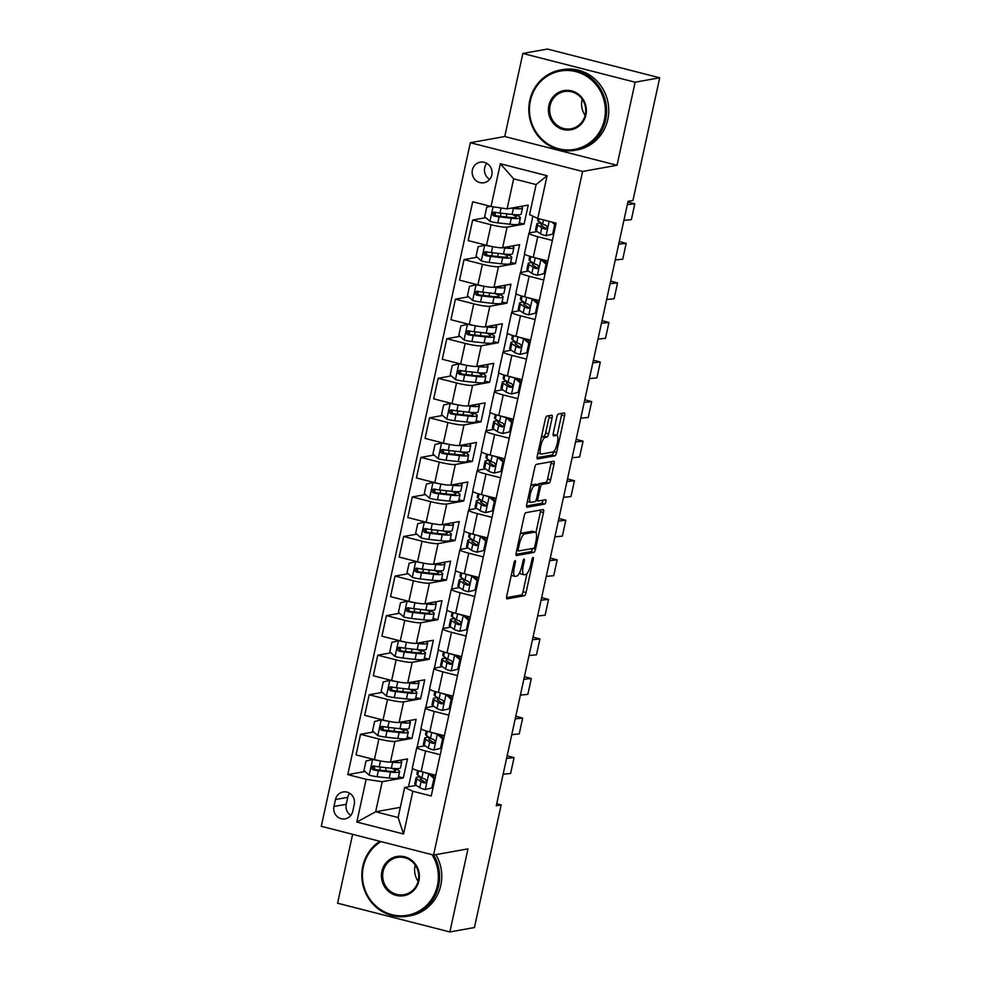 <?xml version="1.0" encoding="UTF-8"?>
<svg xmlns="http://www.w3.org/2000/svg" width="981" height="981" viewBox="0 0 981 981"><rect width="100%" height="100%" fill="white"/><g stroke="black" fill="none" stroke-linecap="round" stroke-linejoin="round"><path stroke-width="1.47" d="M515.111 560.642A2.244 0.625 104.4 0 0 513.958 562.935L506.76 595.945A3.201 0.895 104.4 0 0 506.932 598.876A3.201 0.895 104.4 0 0 507.054 598.876L524.418 595.761A3.201 0.895 104.4 0 0 526.061 592.487L533.259 559.477A2.244 0.625 104.4 0 0 533.137 557.429A2.244 0.625 104.4 0 0 533.051 557.429A2.244 0.625 104.4 0 0 531.91 559.722L530.979 563.989A10.251 2.882 104.4 0 1 525.718 574.486L524.271 574.743A10.251 2.882 104.4 0 1 523.903 574.731A10.251 2.882 104.4 0 1 523.351 565.363L524.283 561.083A2.244 0.625 104.4 0 0 524.161 559.035A2.244 0.625 104.4 0 0 524.087 559.035A2.244 0.625 104.4 0 0 522.934 561.328L522.002 565.596A10.251 2.882 104.4 0 1 516.742 576.092L515.295 576.362A10.251 2.882 104.4 0 1 514.927 576.35A10.251 2.882 104.4 0 1 514.375 566.969L515.307 562.702A2.244 0.625 104.4 0 0 515.197 560.642A2.244 0.625 104.4 0 0 515.111 560.642M472.401 169.971A10.448 9.945 -100.2 0 0 483.964 182.736A10.448 9.945 -100.2 0 0 491.824 174.937A10.448 9.945 -100.2 0 0 480.273 162.172A10.448 9.945 -100.2 0 0 472.401 169.971M486.821 163.349A10.448 9.945 -100.2 0 0 489.691 179.351M552.07 418.127A3.201 0.895 104.4 0 0 551.898 415.196A3.201 0.895 104.4 0 0 551.788 415.196L546.908 416.067A3.201 0.895 104.4 0 0 545.264 419.341L537.281 456.006A3.201 0.895 104.4 0 0 537.453 458.936A3.201 0.895 104.4 0 0 537.563 458.936L554.927 455.822A3.201 0.895 104.4 0 0 556.57 452.535L564.566 415.883A3.201 0.895 104.4 0 0 564.394 412.952A3.201 0.895 104.4 0 0 564.283 412.952L558.397 414.007A3.201 0.895 104.4 0 0 556.754 417.281L553.333 432.977A3.201 0.895 104.4 0 0 553.505 435.907A3.201 0.895 104.4 0 0 553.615 435.907L556.534 435.38A8.571 2.403 104.4 0 1 556.852 435.392A8.571 2.403 104.4 0 1 557.183 443.755A8.571 2.403 104.4 0 1 552.916 451.996L541.475 454.056A8.571 2.403 104.4 0 1 541.169 454.044A8.571 2.403 104.4 0 1 540.825 445.681A8.571 2.403 104.4 0 1 545.105 437.428L547.006 437.097A3.201 0.895 104.4 0 0 548.649 433.81L552.07 418.127L549.041 417.342A3.201 0.895 104.4 0 0 549.25 415.65M617.024 165.274L635.136 82.208L659.71 77.793L547.435 49.05L522.861 53.465L504.749 136.531L470.34 142.711L582.616 171.454L617.024 165.274L504.749 136.531M352.608 834.316L337.587 903.207L449.862 931.95L467.974 848.872L433.565 855.052L582.616 171.454M449.862 931.95L474.436 927.536L501.168 804.898L496.705 803.758M659.71 77.793L632.966 200.431L628.048 201.313L496.263 805.781L501.168 804.898M525.853 512.671A3.201 0.895 104.4 0 0 524.21 515.957L516.214 552.61A3.201 0.895 104.4 0 0 516.386 555.54A3.201 0.895 104.4 0 0 516.496 555.54L533.872 552.426A3.201 0.895 104.4 0 0 535.516 549.152L543.499 512.487A3.201 0.895 104.4 0 0 543.327 509.568A3.201 0.895 104.4 0 0 543.216 509.556L525.853 512.671M526.748 504.308L534.743 467.655A3.201 0.895 104.4 0 1 536.374 464.369L553.75 461.254A3.201 0.895 104.4 0 1 553.86 461.254A3.201 0.895 104.4 0 1 554.032 464.185L550.611 479.868A3.201 0.895 104.4 0 1 548.968 483.155L541.929 484.418A3.201 0.895 104.4 0 0 540.286 487.692L538.017 498.103A3.201 0.895 104.4 0 0 538.189 501.033A3.201 0.895 104.4 0 0 538.299 501.033L545.632 499.721A2.244 0.625 104.4 0 1 545.718 499.721A2.244 0.625 104.4 0 1 545.804 501.916A2.244 0.625 104.4 0 1 544.688 504.075L527.03 507.238A3.201 0.895 104.4 0 1 526.92 507.238A3.201 0.895 104.4 0 1 526.748 504.308M352.755 811.299L354.276 804.346A10.117 9.626 -100.2 0 0 343.08 791.974A10.117 9.626 -100.2 0 0 335.465 799.527L333.945 806.492A10.117 9.626 -100.2 0 0 345.14 818.853A10.117 9.626 -100.2 0 0 352.755 811.299M470.34 142.711L321.29 826.309L433.565 855.052M400.334 807.351L375.649 811.778L398.114 817.529L404.663 787.461L412.866 791.275L431.235 795.971L556.129 223.141L537.772 218.444L529.556 214.631L536.116 184.563L513.664 178.824L507.103 208.879L528.244 205.09L524.099 224.085L519.28 222.846M412.866 791.275L403.559 833.997L356.826 822.041L366.134 779.306L382.21 781.71L403.338 777.921L407.483 758.926L390.475 761.979A13.06 1.594 12.3 0 1 374.411 759.576L356.054 754.88L360.53 734.315L378.899 739.012A13.06 1.594 12.3 0 0 394.963 741.415L411.971 738.362L416.116 719.367L399.108 722.421A13.06 1.594 12.3 0 1 383.031 720.017L364.674 715.321L369.163 694.756L387.52 699.453A13.06 1.594 12.3 0 0 403.583 701.856L420.591 698.803L424.736 679.808L407.728 682.862A13.06 1.594 12.3 0 1 391.664 680.458L373.295 675.762L377.783 655.185L396.14 659.894A13.06 1.594 12.3 0 0 412.216 662.298L429.224 659.244L433.357 640.25L416.349 643.303A13.06 1.594 12.3 0 1 400.285 640.9L381.928 636.203L386.416 615.627L404.773 620.335A13.06 1.594 12.3 0 0 420.837 622.739L437.845 619.685L441.99 600.691L424.981 603.744A13.06 1.594 12.3 0 1 408.905 601.341L390.548 596.644L395.036 576.068L413.393 580.777A13.06 1.594 12.3 0 0 429.47 583.168L446.465 580.127L450.61 561.132L433.602 564.185A13.06 1.594 12.3 0 1 417.538 561.782L399.181 557.085L403.657 536.509L422.026 541.205A13.06 1.594 12.3 0 0 438.09 543.609L455.098 540.556L459.243 521.573L442.235 524.627A13.06 1.594 12.3 0 1 426.159 522.223L407.802 517.527L412.29 496.95L430.647 501.647A13.06 1.594 12.3 0 0 446.711 504.05L463.719 500.997L467.863 482.014L450.855 485.068A13.06 1.594 12.3 0 1 434.791 482.664L416.422 477.968L420.91 457.391L439.267 462.088A13.06 1.594 12.3 0 0 455.343 464.491L472.351 461.438L476.484 442.456L459.488 445.509A13.06 1.594 12.3 0 1 443.412 443.105L425.055 438.409L429.543 417.832L447.9 422.529A13.06 1.594 12.3 0 0 463.964 424.932L480.972 421.879L485.117 402.897L468.109 405.95A13.06 1.594 12.3 0 1 452.033 403.547L433.676 398.838L438.164 378.274L456.521 382.97A13.06 1.594 12.3 0 0 472.597 385.374L489.593 382.32L493.737 363.338L476.729 366.379A13.06 1.594 12.3 0 1 460.665 363.988L442.308 359.279L446.784 338.715L465.153 343.411A13.06 1.594 12.3 0 0 481.217 345.815L498.225 342.761L502.37 323.767L485.362 326.82A13.06 1.594 12.3 0 1 469.286 324.417L450.929 319.72L455.417 299.156L473.774 303.852A13.06 1.594 12.3 0 0 489.838 306.256L506.846 303.203L510.991 284.208L493.983 287.261A13.06 1.594 12.3 0 1 477.919 284.858L459.549 280.161L464.038 259.597L482.394 264.294A13.06 1.594 12.3 0 0 498.471 266.697L515.479 263.644L519.611 244.649L502.615 247.703A13.06 1.594 12.3 0 1 486.539 245.299L468.182 240.603L472.67 220.026L491.027 224.735A13.06 1.594 12.3 0 0 507.091 227.138L524.099 224.085M365.055 771.507L347.777 774.61L366.134 779.306M347.777 774.61L472.683 201.779L491.04 206.488L500.347 163.753L547.079 175.722L537.772 218.444M635.136 82.208L522.861 53.465M382.21 781.71L375.649 811.778L356.826 822.041M532.904 216.188L529.25 232.951M524.627 254.14L520.629 272.522M516.006 293.699L511.996 312.081M507.385 333.258L503.376 351.639M498.753 372.817L494.743 391.198M490.132 412.376L486.122 430.757M481.499 451.934L477.502 470.316M472.879 491.493L468.869 509.875M464.258 531.064L460.248 549.434M455.625 570.623L451.616 588.992M447.005 610.182L442.995 628.551M438.372 649.741L434.375 668.11M429.752 689.3L425.742 707.681M421.131 728.858L417.121 747.24M412.498 768.417L408.501 786.774M416.385 785.352L404.663 787.461M425.018 745.793L417.416 747.166A13.06 1.594 12.3 0 0 416.802 747.485A13.06 1.594 12.3 0 0 425.619 750.98L440.224 754.708M433.639 706.234L426.048 707.595A13.06 1.594 12.3 0 0 425.423 707.926A13.06 1.594 12.3 0 0 434.252 711.409L448.857 715.149M442.272 666.675L434.669 668.036A13.06 1.594 12.3 0 0 434.056 668.368A13.06 1.594 12.3 0 0 442.872 671.85L457.477 675.59M450.892 627.117L443.289 628.478A13.06 1.594 12.3 0 0 442.676 628.809A13.06 1.594 12.3 0 0 451.505 632.291L466.098 636.031M459.513 587.558L451.922 588.919A13.06 1.594 12.3 0 0 451.309 589.25A13.06 1.594 12.3 0 0 460.126 592.732L474.73 596.473M468.145 547.999L460.543 549.36A13.06 1.594 12.3 0 0 459.93 549.691A13.06 1.594 12.3 0 0 468.746 553.174L483.351 556.914M476.766 508.44L469.176 509.801A13.06 1.594 12.3 0 0 468.55 510.132A13.06 1.594 12.3 0 0 477.379 513.615L491.984 517.355M485.399 468.881L477.796 470.242A13.06 1.594 12.3 0 0 477.183 470.573A13.06 1.594 12.3 0 0 486 474.056L500.604 477.796M494.019 429.322L486.417 430.684A13.06 1.594 12.3 0 0 485.803 431.002A13.06 1.594 12.3 0 0 494.632 434.497L509.225 438.237M502.64 389.764L495.049 391.125A13.06 1.594 12.3 0 0 494.436 391.444A13.06 1.594 12.3 0 0 503.253 394.938L517.858 398.678M511.273 350.192L503.67 351.566A13.06 1.594 12.3 0 0 503.057 351.885A13.06 1.594 12.3 0 0 511.874 355.38L526.478 359.107M519.893 310.634L512.303 312.007A13.06 1.594 12.3 0 0 511.677 312.326A13.06 1.594 12.3 0 0 520.506 315.808L535.111 319.548M528.526 271.075L520.923 272.436A13.06 1.594 12.3 0 0 520.31 272.767A13.06 1.594 12.3 0 0 529.127 276.25L543.732 279.99M537.147 231.516L529.544 232.877A13.06 1.594 12.3 0 0 528.931 233.208A13.06 1.594 12.3 0 0 537.76 236.691L552.352 240.431M403.338 777.921L398.531 776.682M373.675 731.949L360.53 734.315M382.308 692.39L369.163 694.756M390.929 652.831L377.783 655.185M399.561 613.272L386.416 615.627M408.182 573.713L395.036 576.068M416.802 534.155L403.657 536.509M425.435 494.596L412.29 496.95M434.056 455.037L420.91 457.391M442.689 415.478L429.543 417.832M451.309 375.907L438.164 378.274M459.93 336.348L446.784 338.715M468.562 296.789L455.417 299.156M477.183 257.23L464.038 259.597M485.816 217.672L472.67 220.026M416.802 747.485L412.314 768.062A13.06 1.594 12.3 0 0 421.143 771.544L435.736 775.284M411.971 738.362L407.152 737.123M425.423 707.926L420.947 728.503A13.06 1.594 12.3 0 0 429.764 731.985L444.368 735.725M434.056 668.368L429.568 688.944A13.06 1.594 12.3 0 0 438.384 692.427L452.989 696.167M420.591 698.803L415.785 697.565M442.676 628.809L438.188 649.373A13.06 1.594 12.3 0 0 447.017 652.868L461.622 656.608M429.224 659.244L424.405 658.006M451.309 589.25L446.821 609.814A13.06 1.594 12.3 0 0 455.638 613.309L470.242 617.049M437.845 619.685L433.026 618.447M459.93 549.691L455.442 570.255A13.06 1.594 12.3 0 0 464.271 573.75L478.863 577.478M446.465 580.127L441.658 578.888M468.55 510.132L464.074 530.696A13.06 1.594 12.3 0 0 472.891 534.191L487.496 537.919M455.098 540.556L450.279 539.329M477.183 470.573L472.695 491.138A13.06 1.594 12.3 0 0 481.512 494.62L496.116 498.36M463.719 500.997L458.912 499.77M485.803 431.002L481.315 451.579A13.06 1.594 12.3 0 0 490.144 455.061L504.749 458.801M472.351 461.438L467.532 460.212M494.436 391.444L489.948 412.02A13.06 1.594 12.3 0 0 498.765 415.503L513.37 419.243M480.972 421.879L476.153 420.653M503.057 351.885L498.569 372.461A13.06 1.594 12.3 0 0 507.398 375.944L521.99 379.684M489.593 382.32L484.786 381.094M511.677 312.326L507.202 332.902A13.06 1.594 12.3 0 0 516.018 336.385L530.623 340.125M498.225 342.761L493.406 341.523M520.31 272.767L515.822 293.344A13.06 1.594 12.3 0 0 524.651 296.826L539.243 300.566M506.846 303.203L502.039 301.964M528.931 233.208L524.443 253.785A13.06 1.594 12.3 0 0 533.272 257.267L547.876 261.007M515.479 263.644L510.66 262.405M507.103 208.879L491.04 206.488M398.114 817.529L403.559 833.997M500.347 163.753L513.664 178.824M547.079 175.722L536.116 184.563M349.653 793.249A10.117 9.626 -100.2 0 0 347.752 797.32L346.232 804.285A10.117 9.626 -100.2 0 0 350.855 815.383M511.309 575.124A10.251 2.882 104.4 0 0 511.886 575.565L514.927 576.35M519.807 572.279A10.251 2.882 104.4 0 0 520.862 573.959L523.903 574.731M506.552 597.65L521.389 594.989A3.201 0.895 104.4 0 0 523.032 591.702L526.969 573.627M535.933 532.548L540.47 511.714A3.201 0.895 104.4 0 0 540.678 510.01M515.994 554.314L530.831 551.653A3.201 0.895 104.4 0 0 532.45 548.502M518.311 548.955A2.244 0.625 104.4 0 0 518.422 551.003A2.244 0.625 104.4 0 0 518.508 551.003L533.75 548.269A2.244 0.625 104.4 0 0 534.903 545.976L535.884 541.475A10.251 2.882 104.4 0 0 535.344 532.094A10.251 2.882 104.4 0 0 534.964 532.082L524.541 533.958A10.251 2.882 104.4 0 0 519.292 544.443L518.311 548.955L517.085 548.637M535.344 532.094L532.303 531.322A10.251 2.882 104.4 0 0 531.935 531.31L534.964 532.082M520.261 534.032A10.251 2.882 104.4 0 1 521.512 533.173L531.935 531.31M537.956 484.798A3.201 0.895 104.4 0 1 538.9 483.645L545.939 482.382A3.201 0.895 104.4 0 0 547.582 479.096L551.003 463.412A3.201 0.895 104.4 0 0 551.212 461.708M526.527 506.012L541.659 503.29A2.244 0.625 104.4 0 0 542.934 500.212M534.62 485.73A8.571 2.403 104.4 0 0 530.353 493.97A8.571 2.403 104.4 0 0 530.684 502.346A8.571 2.403 104.4 0 0 530.991 502.346L535.025 501.622A3.201 0.895 104.4 0 0 536.668 498.348L538.937 487.937A3.201 0.895 104.4 0 0 538.765 485.006A3.201 0.895 104.4 0 0 538.643 485.006L534.62 485.73L531.579 484.957A8.571 2.403 104.4 0 0 530.88 485.337M527.373 501.426A8.571 2.403 104.4 0 0 527.643 501.561L530.684 502.346M535.834 484.283A3.201 0.895 104.4 0 0 535.736 484.234A3.201 0.895 104.4 0 0 535.614 484.234L538.643 485.006M531.579 484.957L535.614 484.234M541.426 436.986A8.571 2.403 104.4 0 1 542.064 436.655L543.977 436.312A3.201 0.895 104.4 0 0 545.62 433.038L549.041 417.342M537.895 453.161A8.571 2.403 104.4 0 0 538.128 453.271L541.169 454.044M556.852 435.392L553.811 434.608A8.571 2.403 104.4 0 0 553.505 434.608L556.534 435.38M557.085 435.503L561.537 415.11A3.201 0.895 104.4 0 0 561.745 413.406M537.061 457.698L551.898 455.037A3.201 0.895 104.4 0 0 553.542 451.763L553.566 451.665M373.344 759.306L365.999 761.023L363.926 770.526L369.31 775.235A8.645 1.055 12.3 0 0 377.047 776.707L389.199 778.08A24.966 3.041 12.3 0 0 398.311 777.688L399.623 771.667A24.966 3.041 12.3 0 0 394.423 768.552M376.115 769.766A11.907 1.447 -167.7 0 1 374.276 768.528L374.791 766.186M372.755 759.417A8.645 1.055 12.3 0 0 379.721 760.79M390.401 761.992L392.658 762.249A24.966 3.041 12.3 0 0 401.756 761.857A24.966 3.041 12.3 0 0 400.064 760.263M392.964 761.538A20.724 2.526 12.3 0 0 397.612 760.962A20.724 2.526 12.3 0 0 397.575 760.704M401.756 761.857L400.456 767.878A24.966 3.041 -167.7 0 1 391.345 768.258L379.193 766.897A8.645 1.055 -167.7 0 1 373.847 765.989C371.063 766.688 370.793 767.951 373.013 769.791A8.645 1.055 12.3 0 0 378.359 770.698L390.512 772.059A24.966 3.041 12.3 0 0 399.623 771.667M391.419 768.27A20.724 2.526 -167.7 0 1 395.478 770.772A20.724 2.526 -167.7 0 1 387.912 771.091L374.423 769.533L372.829 767.032M373.847 765.989L373.025 765.977M431.898 787.927L425.141 789.533L431.898 787.927L433.97 778.423L428.587 773.715A8.645 1.055 -167.7 0 1 424.233 772.341M506.588 758.399L514.056 757.651L507.152 755.811M425.141 789.533A8.645 1.055 -167.7 0 1 419.745 787.645L415.625 784.837A24.966 3.041 -167.7 0 1 414.767 783.745L416.079 777.737A24.966 3.041 12.3 0 0 416.937 778.828L421.057 781.624A8.645 1.055 12.3 0 0 424.295 782.912L424.994 782.961M503.143 774.23L510.611 773.482L514.056 757.651M430.352 773.899L435.123 778.092M425.656 782.666L424.295 782.912C426.747 782.286 427.029 781.011 425.129 779.122A8.645 1.055 -167.7 0 1 421.879 777.835L417.771 775.027A24.966 3.041 -167.7 0 1 416.913 773.935L417.636 770.563M435.674 775.566A20.724 2.526 12.3 0 0 431.468 774.88M420.641 776.977A24.966 3.041 12.3 0 0 416.079 777.737M425.693 782.654L420.935 779.539A20.724 2.526 -167.7 0 1 420.224 778.644A20.724 2.526 -167.7 0 1 422.198 778.019M435.098 778.227L433.97 778.423M381.977 719.747L374.619 721.464L372.547 730.968L377.93 735.676A8.645 1.055 12.3 0 0 385.68 737.148L397.832 738.509A24.966 3.041 12.3 0 0 406.943 738.129L408.243 732.108A24.966 3.041 12.3 0 0 403.044 728.981M384.736 730.207A11.907 1.447 -167.7 0 1 382.909 728.969L383.412 726.627M381.376 719.858A8.645 1.055 12.3 0 0 388.341 721.231M399.022 722.433L401.278 722.69A24.966 3.041 12.3 0 0 410.389 722.298A24.966 3.041 12.3 0 0 408.685 720.704M401.585 721.979A20.724 2.526 12.3 0 0 406.244 721.391A20.724 2.526 12.3 0 0 406.208 721.145M410.389 722.298L409.077 728.307A24.966 3.041 -167.7 0 1 399.966 728.699L387.814 727.338A8.645 1.055 -167.7 0 1 382.467 726.431C379.696 727.129 379.414 728.393 381.634 730.232A8.645 1.055 12.3 0 0 386.992 731.139L399.144 732.5A24.966 3.041 12.3 0 0 408.243 732.108M400.04 728.711A20.724 2.526 -167.7 0 1 404.098 731.201A20.724 2.526 -167.7 0 1 396.545 731.532L383.056 729.974L381.45 727.461M382.467 726.431L381.646 726.418M390.597 680.189L383.252 681.905L381.18 691.409L386.551 696.118A8.645 1.055 12.3 0 0 394.301 697.589L406.453 698.95A24.966 3.041 12.3 0 0 415.564 698.558L416.876 692.549A24.966 3.041 12.3 0 0 411.677 689.422M393.369 690.649A11.907 1.447 -167.7 0 1 391.529 689.41L392.044 687.068M390.009 680.299A8.645 1.055 12.3 0 0 396.974 681.672M407.655 682.874L409.911 683.132A24.966 3.041 12.3 0 0 419.01 682.739A24.966 3.041 12.3 0 0 417.305 681.145M410.217 682.42A20.724 2.526 12.3 0 0 414.865 681.832A20.724 2.526 12.3 0 0 414.828 681.587M419.01 682.739L417.698 688.748A24.966 3.041 -167.7 0 1 408.599 689.14L396.447 687.779A8.645 1.055 -167.7 0 1 391.088 686.872C388.317 687.571 388.047 688.834 390.266 690.673A8.645 1.055 12.3 0 0 395.613 691.58L407.765 692.942A24.966 3.041 12.3 0 0 416.876 692.549M408.672 689.153A20.724 2.526 -167.7 0 1 412.731 691.642A20.724 2.526 -167.7 0 1 405.165 691.973L391.677 690.416L390.082 687.902M391.088 686.872L390.266 686.859M399.23 640.63L391.873 642.347L389.8 651.838L395.184 656.559A8.645 1.055 12.3 0 0 402.933 658.03L415.086 659.391A24.966 3.041 12.3 0 0 424.184 658.999L425.496 652.99A24.966 3.041 12.3 0 0 420.297 649.863M401.989 651.09A11.907 1.447 -167.7 0 1 400.162 649.851L400.665 647.509M398.629 640.74A8.645 1.055 12.3 0 0 405.594 642.114M416.275 643.315L418.531 643.573A24.966 3.041 12.3 0 0 427.642 643.18A24.966 3.041 12.3 0 0 425.938 641.586M418.838 642.862A20.724 2.526 12.3 0 0 423.498 642.273A20.724 2.526 12.3 0 0 423.461 642.028M427.642 643.18L426.33 649.189A24.966 3.041 -167.7 0 1 417.219 649.581L405.067 648.22A8.645 1.055 -167.7 0 1 399.721 647.313C396.949 648.012 396.667 649.275 398.887 651.114A8.645 1.055 12.3 0 0 404.246 652.022L416.385 653.383A24.966 3.041 12.3 0 0 425.496 652.99M417.293 649.594A20.724 2.526 -167.7 0 1 421.352 652.083A20.724 2.526 -167.7 0 1 413.798 652.414L400.309 650.857L398.703 648.343M399.721 647.313L398.899 647.288M441.658 748.172L433.761 749.975L440.53 748.368L442.59 738.865L437.219 734.156A8.645 1.055 -167.7 0 1 432.854 732.77M515.209 718.84L522.677 718.092L515.773 716.253M433.761 749.975A8.645 1.055 -167.7 0 1 428.366 748.086L424.246 745.278A24.966 3.041 -167.7 0 1 423.387 744.187L424.699 738.178A24.966 3.041 12.3 0 0 425.558 739.269L429.678 742.065A8.645 1.055 12.3 0 0 432.928 743.353L433.614 743.402M511.763 734.671L519.231 733.923L522.677 718.092M438.973 734.34L443.755 738.534M434.289 743.108L432.928 743.353C435.38 742.715 435.65 741.452 433.749 739.564A8.645 1.055 -167.7 0 1 430.512 738.276L426.392 735.468A24.966 3.041 -167.7 0 1 425.533 734.377L426.269 731.004M444.307 736.008A20.724 2.526 12.3 0 0 440.089 735.321M429.261 737.418A24.966 3.041 12.3 0 0 424.699 738.178M434.313 743.095L429.568 739.981A20.724 2.526 -167.7 0 1 428.844 739.073A20.724 2.526 -167.7 0 1 430.818 738.46M440.53 748.368L441.658 748.16M443.719 738.668L442.59 738.865M449.151 708.809L442.394 710.416L449.151 708.809L451.223 699.306L445.84 694.585A8.645 1.055 -167.7 0 1 441.475 693.211M523.842 679.281L531.31 678.533L524.406 676.694M442.394 710.416A8.645 1.055 -167.7 0 1 436.999 708.527L432.879 705.719A24.966 3.041 -167.7 0 1 432.02 704.628L433.332 698.619A24.966 3.041 12.3 0 0 434.191 699.711L438.311 702.506A8.645 1.055 12.3 0 0 441.548 703.794L442.247 703.831M520.384 695.1L527.852 694.364L531.31 678.533M447.594 694.781L452.376 698.975M439.451 698.901A20.724 2.526 -167.7 0 0 437.477 699.514A20.724 2.526 -167.7 0 0 438.188 700.422L442.934 703.536L441.548 703.794C444.001 703.156 444.27 701.893 442.37 700.005A8.645 1.055 -167.7 0 1 439.132 698.705L435.012 695.909A24.966 3.041 -167.7 0 1 434.154 694.818L434.89 691.446M452.928 696.449A20.724 2.526 12.3 0 0 448.722 695.762M437.882 697.859A24.966 3.041 12.3 0 0 433.332 698.619M452.351 699.11L451.223 699.306M457.771 669.238L451.015 670.857L457.771 669.238L459.844 659.747L454.473 655.026A8.645 1.055 -167.7 0 1 450.107 653.653M532.462 639.722L539.93 638.974L533.026 637.135M451.015 670.857A8.645 1.055 -167.7 0 1 445.619 668.956L441.499 666.16A24.966 3.041 -167.7 0 1 440.641 665.069L441.953 659.06A24.966 3.041 12.3 0 0 442.811 660.139L446.931 662.948A8.645 1.055 12.3 0 0 450.169 664.235L450.868 664.272M529.017 655.541L536.484 654.793L539.93 638.974M456.226 655.222L461.009 659.416M451.542 663.99L450.169 664.235C452.621 663.597 452.903 662.334 451.002 660.434A8.645 1.055 -167.7 0 1 447.765 659.146L443.645 656.35A24.966 3.041 -167.7 0 1 442.787 655.259L443.522 651.887M461.56 656.89A20.724 2.526 12.3 0 0 457.342 656.203M446.514 658.3A24.966 3.041 12.3 0 0 441.953 659.06M451.567 663.978L446.809 660.863A20.724 2.526 -167.7 0 1 446.097 659.955A20.724 2.526 -167.7 0 1 448.072 659.33M460.972 659.551L459.844 659.747M407.851 601.071L400.493 602.788L398.433 612.279L403.804 617A8.645 1.055 12.3 0 0 411.554 618.471L423.706 619.833A24.966 3.041 12.3 0 0 432.817 619.44L434.129 613.432A24.966 3.041 12.3 0 0 428.918 610.305M410.622 611.531A11.907 1.447 -167.7 0 1 408.783 610.292L409.298 607.95M407.262 601.181A8.645 1.055 12.3 0 0 414.215 602.555M424.896 603.756L427.152 604.014A24.966 3.041 12.3 0 0 436.263 603.622A24.966 3.041 12.3 0 0 434.558 602.027M427.458 603.303A20.724 2.526 12.3 0 0 432.118 602.714A20.724 2.526 12.3 0 0 432.081 602.469M436.263 603.622L434.951 609.63A24.966 3.041 -167.7 0 1 425.84 610.023L413.7 608.661A8.645 1.055 -167.7 0 1 408.341 607.754C405.57 608.441 405.288 609.716 407.52 611.543A8.645 1.055 12.3 0 0 412.866 612.463L425.018 613.824A24.966 3.041 12.3 0 0 434.129 613.432M425.913 610.035A20.724 2.526 -167.7 0 1 429.985 612.524A20.724 2.526 -167.7 0 1 422.419 612.855L408.93 611.298L407.336 608.784M408.341 607.754L407.52 607.73M466.404 629.679L459.648 631.298L466.404 629.679L468.477 620.188L463.093 615.467A8.645 1.055 -167.7 0 1 458.728 614.094M541.095 600.164L548.563 599.416L541.659 597.576M459.648 631.298A8.645 1.055 -167.7 0 1 454.24 629.397L450.132 626.601A24.966 3.041 -167.7 0 1 449.273 625.51L450.586 619.489A24.966 3.041 12.3 0 0 451.444 620.581L455.552 623.389A8.645 1.055 12.3 0 0 458.801 624.676L459.5 624.713M537.637 615.982L545.105 615.234L548.563 599.416M464.847 615.663L469.629 619.857M460.163 624.431L458.801 624.676C461.254 624.039 461.524 622.776 459.623 620.875A8.645 1.055 -167.7 0 1 456.386 619.587L452.266 616.791A24.966 3.041 -167.7 0 1 451.407 615.7L452.143 612.328M470.181 617.331A20.724 2.526 12.3 0 0 465.975 616.644M455.135 618.741A24.966 3.041 12.3 0 0 450.586 619.489M460.187 624.419L455.442 621.304A20.724 2.526 -167.7 0 1 454.73 620.397A20.724 2.526 -167.7 0 1 456.692 619.771M469.605 619.992L468.477 620.188M380.984 841.588A39.816 37.903 -100.2 0 0 363.387 866.603A39.816 37.903 -100.2 0 0 391.983 914.697A39.816 37.903 -100.2 0 0 437.428 885.561A39.816 37.903 -100.2 0 0 432.032 854.659M433.676 855.027A40.797 38.835 79.8 0 1 438.63 885.745A40.797 38.835 79.8 0 1 407.912 916.18A40.797 38.835 79.8 0 1 362.774 866.321A40.797 38.835 79.8 0 1 379.831 841.293M381.891 871.349A19.902 18.958 79.8 0 1 404.613 856.781A19.902 18.958 79.8 0 1 418.912 880.828A19.902 18.958 79.8 0 1 396.201 895.395A19.902 18.958 79.8 0 1 381.891 871.349M418.298 880.533A18.933 18.026 -100.2 0 0 397.354 857.406A18.933 18.026 -100.2 0 0 383.105 871.533A18.933 18.026 -100.2 0 0 404.049 894.66A18.933 18.026 -100.2 0 0 418.298 880.533M418.127 881.269A18.933 18.026 79.8 0 1 415.049 865.794A18.933 18.026 79.8 0 1 415.221 865.07M435.846 854.635A40.797 38.835 79.8 0 1 440.8 885.353A40.797 38.835 79.8 0 1 410.07 915.8L407.912 916.18M530.378 100.724A39.816 37.903 -100.2 0 0 558.974 148.818A39.816 37.903 -100.2 0 0 604.419 119.682A39.816 37.903 -100.2 0 0 575.81 71.601A39.816 37.903 -100.2 0 0 530.378 100.724M605.62 119.866A40.797 38.835 79.8 0 1 574.891 150.301A40.797 38.835 79.8 0 1 529.765 100.442A40.797 38.835 79.8 0 1 560.482 69.994A40.797 38.835 79.8 0 1 605.62 119.866M548.882 105.47A19.902 18.958 79.8 0 1 571.604 90.902A19.902 18.958 79.8 0 1 585.902 114.949A19.902 18.958 79.8 0 1 563.192 129.517A19.902 18.958 79.8 0 1 548.882 105.47M585.289 114.654A18.933 18.026 -100.2 0 0 564.345 91.527A18.933 18.026 -100.2 0 0 550.096 105.641A18.933 18.026 -100.2 0 0 571.028 128.781A18.933 18.026 -100.2 0 0 585.289 114.654M585.117 115.39A18.933 18.026 79.8 0 1 582.04 99.915A18.933 18.026 79.8 0 1 582.211 99.191M560.482 69.994L562.653 69.614A40.797 38.835 79.8 0 1 607.779 119.474A40.797 38.835 79.8 0 1 577.061 149.921L574.891 150.301M416.471 561.512L409.126 563.229L407.054 572.72L412.437 577.441A8.645 1.055 12.3 0 0 420.175 578.913L432.327 580.274A24.966 3.041 12.3 0 0 441.438 579.881L442.75 573.873A24.966 3.041 12.3 0 0 437.551 570.746M419.243 571.972A11.907 1.447 -167.7 0 1 417.403 570.734L417.918 568.391M415.883 561.623A8.645 1.055 12.3 0 0 422.848 562.996M433.528 564.198L435.785 564.455A24.966 3.041 12.3 0 0 444.896 564.063A24.966 3.041 12.3 0 0 443.191 562.469M436.091 563.744A20.724 2.526 12.3 0 0 440.739 563.155A20.724 2.526 12.3 0 0 440.702 562.91M444.896 564.063L443.584 570.071A24.966 3.041 -167.7 0 1 434.473 570.464L422.32 569.103A8.645 1.055 -167.7 0 1 416.974 568.195C414.19 568.882 413.921 570.157 416.14 571.984A8.645 1.055 12.3 0 0 421.487 572.904L433.639 574.265A24.966 3.041 12.3 0 0 442.75 573.873M434.546 570.476A20.724 2.526 -167.7 0 1 438.605 572.965A20.724 2.526 -167.7 0 1 431.039 573.296L417.55 571.739L415.956 569.225M416.974 568.195L416.152 568.171M425.104 521.953L417.747 523.67L415.674 533.161L421.057 537.882A8.645 1.055 12.3 0 0 428.807 539.354L440.96 540.715A24.966 3.041 12.3 0 0 450.071 540.323L451.37 534.314A24.966 3.041 12.3 0 0 446.171 531.187M427.863 532.413A11.907 1.447 -167.7 0 1 426.036 531.175L426.539 528.833M424.503 522.051A8.645 1.055 12.3 0 0 431.468 523.437M442.149 524.639L444.405 524.896A24.966 3.041 12.3 0 0 453.516 524.504A24.966 3.041 12.3 0 0 451.812 522.91M444.712 524.173A20.724 2.526 12.3 0 0 449.372 523.596A20.724 2.526 12.3 0 0 449.335 523.351M453.516 524.504L452.204 530.513A24.966 3.041 -167.7 0 1 443.093 530.905L430.941 529.544A8.645 1.055 -167.7 0 1 425.595 528.636C422.823 529.323 422.541 530.586 424.761 532.425A8.645 1.055 12.3 0 0 430.119 533.345L442.272 534.706A24.966 3.041 12.3 0 0 451.37 534.314M443.167 530.917A20.724 2.526 -167.7 0 1 447.226 533.406A20.724 2.526 -167.7 0 1 439.672 533.725L426.183 532.18L424.577 529.666M425.595 528.636L424.773 528.612M433.725 482.394L426.379 484.111L424.307 493.602L429.678 498.323A8.645 1.055 12.3 0 0 437.428 499.795L449.58 501.156A24.966 3.041 12.3 0 0 458.691 500.764L460.003 494.755A24.966 3.041 12.3 0 0 454.804 491.628M436.496 492.854A11.907 1.447 -167.7 0 1 434.657 491.616L435.172 489.274M433.136 482.493A8.645 1.055 12.3 0 0 440.101 483.866M450.782 485.08L453.038 485.325A24.966 3.041 12.3 0 0 462.137 484.945A24.966 3.041 12.3 0 0 460.432 483.351M453.345 484.614A20.724 2.526 12.3 0 0 457.992 484.038A20.724 2.526 12.3 0 0 457.955 483.792M462.137 484.945L460.825 490.954A24.966 3.041 -167.7 0 1 451.726 491.346L439.574 489.985A8.645 1.055 -167.7 0 1 434.215 489.078C431.444 489.764 431.174 491.027 433.394 492.867A8.645 1.055 12.3 0 0 438.74 493.774L450.892 495.135A24.966 3.041 12.3 0 0 460.003 494.755M451.8 491.346A20.724 2.526 -167.7 0 1 455.858 493.848A20.724 2.526 -167.7 0 1 448.292 494.166L434.804 492.621L433.21 490.108M434.215 489.078L433.394 489.053M442.357 442.836L435 444.552L432.928 454.044L438.311 458.765A8.645 1.055 12.3 0 0 446.061 460.236L458.213 461.597A24.966 3.041 12.3 0 0 467.312 461.205L468.624 455.196A24.966 3.041 12.3 0 0 463.424 452.069M445.116 453.283A11.907 1.447 -167.7 0 1 443.289 452.057L443.792 449.715M441.757 442.934A8.645 1.055 12.3 0 0 448.722 444.307M459.402 445.521L461.659 445.766A24.966 3.041 12.3 0 0 470.77 445.374A24.966 3.041 12.3 0 0 469.065 443.78M461.965 445.055A20.724 2.526 12.3 0 0 466.625 444.479A20.724 2.526 12.3 0 0 466.588 444.234M470.77 445.374L469.458 451.395A24.966 3.041 -167.7 0 1 460.347 451.787L448.194 450.426A8.645 1.055 -167.7 0 1 442.848 449.506C440.077 450.205 439.795 451.468 442.014 453.308A8.645 1.055 12.3 0 0 447.373 454.215L459.525 455.576A24.966 3.041 12.3 0 0 468.624 455.196M460.42 451.787A20.724 2.526 -167.7 0 1 464.479 454.289A20.724 2.526 -167.7 0 1 456.925 454.608L443.437 453.05L441.83 450.549M442.848 449.506L442.026 449.494M450.978 403.277L443.62 404.994L441.56 414.485L446.931 419.206A8.645 1.055 12.3 0 0 454.681 420.677L466.833 422.038A24.966 3.041 12.3 0 0 475.944 421.646L477.257 415.625A24.966 3.041 12.3 0 0 472.045 412.51M453.749 413.724A11.907 1.447 -167.7 0 1 451.91 412.498L452.425 410.144M450.389 403.375A8.645 1.055 12.3 0 0 457.342 404.748M468.023 405.962L470.279 406.208A24.966 3.041 12.3 0 0 479.39 405.815A24.966 3.041 12.3 0 0 477.686 404.221M470.586 405.496A20.724 2.526 12.3 0 0 475.245 404.92A20.724 2.526 12.3 0 0 475.209 404.675M479.39 405.815L478.078 411.836A24.966 3.041 -167.7 0 1 468.967 412.228L456.827 410.867A8.645 1.055 -167.7 0 1 451.468 409.948C448.697 410.647 448.415 411.91 450.647 413.749A8.645 1.055 12.3 0 0 455.993 414.656L468.145 416.018A24.966 3.041 12.3 0 0 477.257 415.625M469.041 412.228A20.724 2.526 -167.7 0 1 473.112 414.73A20.724 2.526 -167.7 0 1 465.546 415.049L452.057 413.492L450.463 410.99M451.468 409.948L450.647 409.935M475.025 590.121L468.268 591.739L475.025 590.121L477.097 580.629L471.714 575.908A8.645 1.055 -167.7 0 1 467.361 574.535M549.716 560.605L557.183 559.857L550.28 558.017M468.268 591.739A8.645 1.055 -167.7 0 1 462.873 589.839L458.752 587.043A24.966 3.041 -167.7 0 1 457.894 585.951L459.206 579.93A24.966 3.041 12.3 0 0 460.064 581.022L464.185 583.83A8.645 1.055 12.3 0 0 467.422 585.117L468.121 585.154M546.27 576.423L553.738 575.675L557.183 559.857M473.48 576.105L478.25 580.298M465.325 580.212A20.724 2.526 -167.7 0 0 463.351 580.838A20.724 2.526 -167.7 0 0 464.062 581.745L468.82 584.86L467.422 585.117C469.874 584.48 470.157 583.217 468.256 581.316A8.645 1.055 -167.7 0 1 465.006 580.029L460.898 577.233A24.966 3.041 -167.7 0 1 460.04 576.141L460.763 572.769M478.802 577.76A20.724 2.526 12.3 0 0 474.596 577.086M463.768 579.182A24.966 3.041 12.3 0 0 459.206 579.93M478.225 580.421L477.097 580.629M483.658 550.562L476.889 552.18L483.658 550.562L485.718 541.071L480.347 536.349A8.645 1.055 -167.7 0 1 475.981 534.976M558.336 521.046L565.804 520.298L558.9 518.459M476.889 552.18A8.645 1.055 -167.7 0 1 471.493 550.28L467.373 547.484A24.966 3.041 -167.7 0 1 466.527 546.392L467.827 540.372A24.966 3.041 12.3 0 0 468.685 541.463L472.805 544.271A8.645 1.055 12.3 0 0 476.055 545.559L476.741 545.595M554.89 536.865L562.358 536.116L565.804 520.298M482.1 536.546L486.883 540.739M473.946 540.654A20.724 2.526 -167.7 0 0 471.971 541.279A20.724 2.526 -167.7 0 0 472.695 542.186L477.44 545.289L476.055 545.559C478.507 544.921 478.777 543.658 476.876 541.757A8.645 1.055 -167.7 0 1 473.639 540.47L469.519 537.662A24.966 3.041 -167.7 0 1 468.66 536.582L469.396 533.21M487.434 538.201A20.724 2.526 12.3 0 0 483.216 537.527M472.388 539.624A24.966 3.041 12.3 0 0 467.827 540.372M486.846 540.862L485.718 541.071M492.278 511.003L485.521 512.609L492.278 511.003L494.35 501.512L488.967 496.791A8.645 1.055 -167.7 0 1 484.602 495.417M566.969 481.487L574.437 480.739L567.533 478.9M485.521 512.609A8.645 1.055 -167.7 0 1 480.126 510.721L476.006 507.913A24.966 3.041 -167.7 0 1 475.147 506.834L476.459 500.813A24.966 3.041 12.3 0 0 477.318 501.904L481.438 504.712A8.645 1.055 12.3 0 0 484.675 506L485.374 506.037M563.511 497.306L570.979 496.558L574.437 480.739M490.721 496.987L495.503 501.181M486.036 505.755L484.675 506C487.128 505.362 487.398 504.099 485.497 502.198A8.645 1.055 -167.7 0 1 482.26 500.911L478.139 498.103A24.966 3.041 -167.7 0 1 477.281 497.024L478.017 493.651M496.055 498.642A20.724 2.526 12.3 0 0 491.849 497.968M481.009 500.065A24.966 3.041 12.3 0 0 476.459 500.813M486.061 505.73L481.315 502.628A20.724 2.526 -167.7 0 1 480.604 501.72A20.724 2.526 -167.7 0 1 482.578 501.095M495.479 501.303L494.35 501.512M500.899 471.444L494.142 473.05L500.899 471.444L502.971 461.953L497.6 457.232A8.645 1.055 -167.7 0 1 493.235 455.858M575.589 441.916L583.057 441.18L576.154 439.341M494.142 473.05A8.645 1.055 -167.7 0 1 488.746 471.162L484.626 468.354A24.966 3.041 -167.7 0 1 483.768 467.263L485.08 461.254A24.966 3.041 12.3 0 0 485.938 462.345L490.059 465.153A8.645 1.055 12.3 0 0 493.296 466.441L493.995 466.478M572.144 457.747L579.612 456.999L583.057 441.18M499.354 457.428L504.136 461.61M494.669 466.196L493.296 466.441C495.748 465.803 496.03 464.54 494.13 462.64A8.645 1.055 -167.7 0 1 490.892 461.352L486.772 458.544A24.966 3.041 -167.7 0 1 485.914 457.453L486.65 454.093M504.688 459.083A20.724 2.526 12.3 0 0 500.469 458.409M489.642 460.506A24.966 3.041 12.3 0 0 485.08 461.254M494.694 466.171L489.936 463.069A20.724 2.526 -167.7 0 1 489.225 462.161A20.724 2.526 -167.7 0 1 491.199 461.536M504.099 461.744L502.971 461.953M509.531 431.885L502.775 433.492L509.531 431.885L511.604 422.394L506.221 417.673A8.645 1.055 -167.7 0 1 501.855 416.3M584.222 402.357L591.69 401.609L584.786 399.77M502.775 433.492A8.645 1.055 -167.7 0 1 497.379 431.603L493.259 428.795A24.966 3.041 -167.7 0 1 492.401 427.704L493.713 421.695A24.966 3.041 12.3 0 0 494.571 422.786L498.679 425.595A8.645 1.055 12.3 0 0 501.929 426.882L502.628 426.919M580.764 418.188L588.232 417.44L591.69 401.609M507.974 417.857L512.756 422.051M499.82 421.977A20.724 2.526 -167.7 0 0 497.858 422.603A20.724 2.526 -167.7 0 0 498.569 423.51L503.314 426.612L501.929 426.882C504.381 426.245 504.651 424.969 502.75 423.081A8.645 1.055 -167.7 0 1 499.513 421.793L495.393 418.985A24.966 3.041 -167.7 0 1 494.534 417.894L495.27 414.534M513.308 419.525A20.724 2.526 12.3 0 0 509.102 418.85M498.262 420.947A24.966 3.041 12.3 0 0 493.713 421.695M512.732 422.186L511.604 422.394M459.599 363.706L452.253 365.435L450.181 374.926L455.564 379.647A8.645 1.055 12.3 0 0 463.314 381.119L475.454 382.48A24.966 3.041 12.3 0 0 484.565 382.087L485.877 376.066A24.966 3.041 12.3 0 0 480.678 372.952M462.37 374.166A11.907 1.447 -167.7 0 1 460.53 372.939L461.045 370.585M459.01 363.816A8.645 1.055 12.3 0 0 465.975 365.19M476.656 366.404L478.912 366.649A24.966 3.041 12.3 0 0 488.023 366.256A24.966 3.041 12.3 0 0 486.318 364.662M479.219 365.938A20.724 2.526 12.3 0 0 483.866 365.361A20.724 2.526 12.3 0 0 483.829 365.104M488.023 366.256L486.711 372.277A24.966 3.041 -167.7 0 1 477.6 372.67L465.448 371.296A8.645 1.055 -167.7 0 1 460.101 370.389C457.318 371.088 457.048 372.351 459.267 374.19A8.645 1.055 12.3 0 0 464.614 375.098L476.766 376.459A24.966 3.041 12.3 0 0 485.877 376.066M477.673 372.67A20.724 2.526 -167.7 0 1 481.732 375.171A20.724 2.526 -167.7 0 1 474.166 375.49L460.678 373.933L459.083 371.431M460.101 370.389L459.28 370.377M519.28 392.13L511.395 393.933L518.152 392.326L520.224 382.835L514.841 378.114A8.645 1.055 -167.7 0 1 510.488 376.741M592.843 362.798L600.311 362.05L593.407 360.211M511.395 393.933A8.645 1.055 -167.7 0 1 506 392.044L501.88 389.236A24.966 3.041 -167.7 0 1 501.021 388.145L502.333 382.136A24.966 3.041 12.3 0 0 503.192 383.228L507.312 386.024A8.645 1.055 12.3 0 0 510.549 387.323L511.248 387.36M589.397 378.629L596.865 377.881L600.311 362.05M516.607 378.298L521.377 382.492M511.91 387.078L510.549 387.323C513.002 386.686 513.284 385.41 511.383 383.522A8.645 1.055 -167.7 0 1 508.133 382.234L504.026 379.426A24.966 3.041 -167.7 0 1 503.167 378.335L503.891 374.975M521.929 379.966A20.724 2.526 12.3 0 0 517.723 379.279M506.895 381.376A24.966 3.041 12.3 0 0 502.333 382.136M511.947 387.054L507.189 383.939A20.724 2.526 -167.7 0 1 506.478 383.044A20.724 2.526 -167.7 0 1 508.452 382.418M518.152 392.326L519.28 392.118M521.352 382.627L520.224 382.835M468.231 324.147L460.874 325.864L458.801 335.367L464.185 340.076A8.645 1.055 12.3 0 0 471.935 341.547L484.087 342.909A24.966 3.041 12.3 0 0 493.198 342.528L494.498 336.508A24.966 3.041 12.3 0 0 489.298 333.393M470.99 334.607A11.907 1.447 -167.7 0 1 469.163 333.368L469.666 331.026M467.63 324.257A8.645 1.055 12.3 0 0 474.596 325.631M485.276 326.832L487.532 327.09A24.966 3.041 12.3 0 0 496.644 326.698A24.966 3.041 12.3 0 0 494.939 325.103M487.839 326.379A20.724 2.526 12.3 0 0 492.499 325.802A20.724 2.526 12.3 0 0 492.462 325.545M496.644 326.698L495.331 332.718A24.966 3.041 -167.7 0 1 486.22 333.099L474.068 331.737A8.645 1.055 -167.7 0 1 468.722 330.83C465.95 331.529 465.668 332.792 467.888 334.631A8.645 1.055 12.3 0 0 473.247 335.539L485.399 336.9A24.966 3.041 12.3 0 0 494.498 336.508M486.294 333.111A20.724 2.526 -167.7 0 1 490.353 335.612A20.724 2.526 -167.7 0 1 482.799 335.931L469.31 334.374L467.704 331.872M468.722 330.83L467.9 330.818M526.785 352.768L520.016 354.374L526.785 352.768L528.845 343.264L523.474 338.555A8.645 1.055 -167.7 0 1 519.108 337.182M601.463 323.24L608.931 322.491L602.027 320.652M520.016 354.374A8.645 1.055 -167.7 0 1 514.62 352.486L510.512 349.677A24.966 3.041 -167.7 0 1 509.654 348.586L510.954 342.577A24.966 3.041 12.3 0 0 511.812 343.669L515.932 346.465A8.645 1.055 12.3 0 0 519.182 347.752L519.869 347.801M598.018 339.07L605.485 338.322L608.931 322.491M525.227 338.739L530.01 342.933M517.073 342.86A20.724 2.526 -167.7 0 0 515.099 343.485A20.724 2.526 -167.7 0 0 515.822 344.38L520.568 347.495L519.182 347.752C521.634 347.127 521.904 345.852 520.004 343.963A8.645 1.055 -167.7 0 1 516.766 342.676L512.646 339.867A24.966 3.041 -167.7 0 1 511.788 338.776L512.523 335.404M530.562 340.407A20.724 2.526 12.3 0 0 526.343 339.72M515.515 341.817A24.966 3.041 12.3 0 0 510.954 342.577M529.985 343.068L528.845 343.264M476.852 284.588L469.507 286.305L467.434 295.808L472.817 300.517A8.645 1.055 12.3 0 0 480.555 301.989L492.707 303.35A24.966 3.041 12.3 0 0 501.818 302.97L503.13 296.949A24.966 3.041 12.3 0 0 497.931 293.822M479.623 295.048A11.907 1.447 -167.7 0 1 477.784 293.81L478.299 291.467M476.263 284.698A8.645 1.055 12.3 0 0 483.228 286.072M493.909 287.274L496.165 287.531A24.966 3.041 12.3 0 0 505.264 287.139A24.966 3.041 12.3 0 0 503.56 285.545M496.472 286.82A20.724 2.526 12.3 0 0 501.119 286.231A20.724 2.526 12.3 0 0 501.083 285.986M505.264 287.139L503.952 293.147A24.966 3.041 -167.7 0 1 494.853 293.54L482.701 292.179A8.645 1.055 -167.7 0 1 477.342 291.271C474.571 291.97 474.301 293.233 476.521 295.073A8.645 1.055 12.3 0 0 481.867 295.98L494.019 297.341A24.966 3.041 12.3 0 0 503.13 296.949M494.927 293.552A20.724 2.526 -167.7 0 1 498.986 296.041A20.724 2.526 -167.7 0 1 491.42 296.372L477.931 294.815L476.337 292.301M477.342 291.271L476.521 291.259M535.405 313.209L528.649 314.815L535.405 313.209L537.478 303.705L532.094 298.997A8.645 1.055 -167.7 0 1 527.729 297.611M610.096 283.681L617.564 282.933L610.66 281.093M528.649 314.815A8.645 1.055 -167.7 0 1 523.253 312.927L519.133 310.119A24.966 3.041 -167.7 0 1 518.275 309.027L519.587 303.019A24.966 3.041 12.3 0 0 520.445 304.11L524.565 306.906A8.645 1.055 12.3 0 0 527.803 308.193L528.501 308.242M606.65 299.512L614.106 298.764L617.564 282.933M533.848 299.18L538.63 303.374M529.164 307.948L527.803 308.193C530.255 307.556 530.537 306.293 528.624 304.404A8.645 1.055 -167.7 0 1 525.387 303.117L521.267 300.309A24.966 3.041 -167.7 0 1 520.408 299.217L521.144 295.845M539.182 300.848A20.724 2.526 12.3 0 0 534.976 300.161M524.136 302.258A24.966 3.041 12.3 0 0 519.587 303.019M529.188 307.936L524.443 304.821A20.724 2.526 -167.7 0 1 523.731 303.914A20.724 2.526 -167.7 0 1 525.706 303.301M538.606 303.509L537.478 303.705M485.485 245.029L478.127 246.746L476.055 256.249L481.438 260.958A8.645 1.055 12.3 0 0 489.188 262.43L501.34 263.791A24.966 3.041 12.3 0 0 510.439 263.399L511.751 257.39A24.966 3.041 12.3 0 0 506.552 254.263M488.244 255.489A11.907 1.447 -167.7 0 1 486.417 254.251L486.919 251.909M484.884 245.14A8.645 1.055 12.3 0 0 491.849 246.513M502.53 247.715L504.786 247.972A24.966 3.041 12.3 0 0 513.897 247.58A24.966 3.041 12.3 0 0 512.192 245.986M505.092 247.261A20.724 2.526 12.3 0 0 509.752 246.672A20.724 2.526 12.3 0 0 509.715 246.427M513.897 247.58L512.585 253.589A24.966 3.041 -167.7 0 1 503.474 253.981L491.322 252.62A8.645 1.055 -167.7 0 1 485.975 251.712C483.204 252.411 482.922 253.674 485.141 255.514A8.645 1.055 12.3 0 0 490.5 256.421L502.652 257.782A24.966 3.041 12.3 0 0 511.751 257.39M503.547 253.993A20.724 2.526 -167.7 0 1 507.606 256.482A20.724 2.526 -167.7 0 1 500.052 256.814L486.564 255.256L484.957 252.742M485.975 251.712L485.154 251.7M544.026 273.65L537.269 275.256L544.026 273.65L546.098 264.147L540.727 259.425A8.645 1.055 -167.7 0 1 536.362 258.052M618.717 244.122L626.185 243.374L619.281 241.534M537.269 275.256A8.645 1.055 -167.7 0 1 531.874 273.368L527.753 270.56A24.966 3.041 -167.7 0 1 526.895 269.468L528.207 263.46A24.966 3.041 12.3 0 0 529.066 264.551L533.186 267.347A8.645 1.055 12.3 0 0 536.423 268.635L537.122 268.671M615.271 259.94L622.739 259.205L626.185 243.374M542.481 259.622L547.263 263.815M537.796 268.389L536.423 268.635C538.876 267.997 539.158 266.734 537.257 264.845A8.645 1.055 -167.7 0 1 534.02 263.546L529.899 260.75A24.966 3.041 -167.7 0 1 529.041 259.658L529.777 256.286M547.815 261.289A20.724 2.526 12.3 0 0 543.597 260.603M532.769 262.7A24.966 3.041 12.3 0 0 528.207 263.46M537.821 268.377L533.063 265.262A20.724 2.526 -167.7 0 1 532.352 264.355A20.724 2.526 -167.7 0 1 534.326 263.742M547.226 263.95L546.098 264.147M490.402 206.317L486.748 207.187L484.688 216.678L490.059 221.399A8.645 1.055 12.3 0 0 497.808 222.871L509.961 224.232A24.966 3.041 12.3 0 0 519.072 223.84L520.384 217.831A24.966 3.041 12.3 0 0 515.172 214.704M496.877 215.93A11.907 1.447 -167.7 0 1 495.037 214.692L495.552 212.35M511.162 208.156L513.406 208.413A24.966 3.041 12.3 0 0 522.517 208.021A24.966 3.041 12.3 0 0 520.813 206.427M513.713 207.702A20.724 2.526 12.3 0 0 518.373 207.114A20.724 2.526 12.3 0 0 518.336 206.868M522.517 208.021L521.205 214.03A24.966 3.041 -167.7 0 1 512.094 214.422L499.954 213.061A8.645 1.055 -167.7 0 1 494.596 212.154C491.824 212.852 491.542 214.116 493.774 215.955A8.645 1.055 12.3 0 0 499.121 216.862L511.273 218.223A24.966 3.041 12.3 0 0 520.384 217.831M512.168 214.434A20.724 2.526 -167.7 0 1 516.239 216.924A20.724 2.526 -167.7 0 1 508.673 217.255L495.184 215.697L493.59 213.184M494.596 212.154L493.774 212.129M627.35 204.563L634.817 203.815L627.914 201.976M545.902 235.698L553.787 233.883L545.902 235.698A8.645 1.055 -167.7 0 1 540.506 233.797L536.386 231.001A24.966 3.041 -167.7 0 1 535.528 229.91L536.84 223.901A24.966 3.041 12.3 0 0 537.698 224.98L541.806 227.788A8.645 1.055 12.3 0 0 545.056 229.076L545.755 229.113M623.891 220.382L631.359 219.634L634.817 203.815M552.659 234.079L554.731 224.588L551.825 222.049M553.995 222.601L555.884 224.257M542.947 224.171A20.724 2.526 -167.7 0 0 540.985 224.796A20.724 2.526 -167.7 0 0 541.696 225.704L546.442 228.818L545.056 229.076C547.508 228.438 547.778 227.175 545.877 225.274A8.645 1.055 -167.7 0 1 542.64 223.987L538.52 221.191A24.966 3.041 -167.7 0 1 537.662 220.1L538.005 218.505M541.389 223.141A24.966 3.041 12.3 0 0 536.84 223.901M555.859 224.391L554.731 224.588M507.091 227.138L502.615 247.703M498.471 266.697L493.983 287.261M489.838 306.256L485.362 326.82M481.217 345.815L476.729 366.379M472.597 385.374L468.109 405.95M463.964 424.932L459.488 445.509M455.343 464.491L450.855 485.068M446.711 504.05L442.235 524.627M438.09 543.609L433.602 564.185M429.47 583.168L424.981 603.744M420.837 622.739L416.349 643.303M412.216 662.298L407.728 682.862M403.583 701.856L399.108 722.421M394.963 741.415L390.475 761.979M425.619 750.98L421.143 771.544M378.899 739.012L374.411 759.576M387.52 699.453L383.031 720.017M434.252 711.409L429.764 731.985M396.14 659.894L391.664 680.458M442.872 671.85L438.384 692.427M404.773 620.335L400.285 640.9M451.505 632.291L447.017 652.868M413.393 580.777L408.905 601.341M460.126 592.732L455.638 613.309M422.026 541.205L417.538 561.782M468.746 553.174L464.271 573.75M430.647 501.647L426.159 522.223M477.379 513.615L472.891 534.191M439.267 462.088L434.791 482.664M486 474.056L481.512 494.62M447.9 422.529L443.412 443.105M494.632 434.497L490.144 455.061M456.521 382.97L452.033 403.547M503.253 394.938L498.765 415.503M465.153 343.411L460.665 363.988M511.874 355.38L507.398 375.944M473.774 303.852L469.286 324.417M520.506 315.808L516.018 336.385M482.394 264.294L477.919 284.858M529.127 276.25L524.651 296.826M491.027 224.735L486.539 245.299M537.76 236.691L533.272 257.267M346.232 804.285L333.945 806.492M347.752 797.32L335.465 799.527M513.149 566.65L514.375 566.969M523.069 560.776L524.283 561.083M522.125 565.044L523.351 565.363M532.045 559.17L533.259 559.477M523.032 591.702L526.061 592.487M521.389 594.989L524.418 595.761M514.105 562.383L515.307 562.702M540.47 511.714L543.499 512.487M532.769 548.453L535.516 549.152M530.831 551.653L533.872 552.426M521.512 533.173L524.541 533.958M518.066 544.136L519.292 544.443M551.003 463.412L554.032 464.185M547.582 479.096L550.611 479.868M545.939 482.382L548.968 483.155M538.9 483.645L541.929 484.418M539.047 487.385L540.286 487.692M536.791 497.784L538.017 498.103M535.982 500.445L538.079 500.984M541.659 503.29L544.688 504.075M545.62 433.038L548.649 433.81M543.977 436.312L547.006 437.097M542.064 436.655L545.105 437.428M561.537 415.11L564.566 415.883M553.542 451.763L556.57 452.535M551.898 455.037L554.927 455.822M372.584 759.453L369.175 775.125M390.512 772.059L389.199 778.08M385.496 770.821L386.183 767.682M379.659 770.171L380.334 767.032M392.658 762.249L391.345 768.258M378.359 770.698L377.047 776.707M380.493 760.949L379.193 766.897M374.423 769.533L373.013 769.791M425.313 789.497L428.722 773.825M417.771 775.027L418.666 770.87M415.625 784.837L416.937 778.828M421.879 777.835L423.142 772.059M419.745 787.645L421.057 781.624M381.217 719.895L377.795 735.566M399.144 732.5L397.832 738.509M394.117 731.262L394.803 728.123M388.28 730.6L388.966 727.473M401.278 722.69L399.966 728.699M386.992 731.139L385.68 737.148M389.114 721.378L387.814 727.338M383.056 729.974L381.634 730.232M389.837 680.336L386.416 696.007M407.765 692.942L406.453 698.95M402.75 691.703L403.436 688.564M396.9 691.041L397.587 687.914M409.911 683.132L408.599 689.14M395.613 691.58L394.301 697.589M397.746 681.82L396.447 687.779M391.677 690.416L390.266 690.673M398.458 640.777L395.049 656.448M416.385 653.383L415.086 659.391M411.37 652.144L412.057 649.005M405.533 651.482L406.22 648.355M418.531 643.573L417.219 649.581M404.246 652.022L402.933 658.03M406.367 642.261L405.067 648.22M400.309 650.857L398.887 651.114M433.933 749.938L437.354 734.266M426.392 735.468L427.299 731.311M424.246 745.278L425.558 739.269M430.512 738.276L431.763 732.5M428.366 748.086L429.678 742.065M442.554 710.379L445.975 694.707M435.012 695.909L435.92 691.752M432.879 705.719L434.191 699.711M439.132 698.705L440.395 692.942M436.999 708.527L438.311 702.506M451.186 670.82L454.595 655.149M443.645 656.35L444.552 652.193M441.499 666.16L442.811 660.139M447.765 659.146L449.016 653.383M445.619 668.956L446.931 662.948M407.09 601.218L403.669 616.877M425.018 613.824L423.706 619.833M420.003 612.585L420.677 609.446M414.154 611.923L414.84 608.796M427.152 604.014L425.84 610.023M412.866 612.463L411.554 618.471M414.988 602.702L413.7 608.661M408.93 611.298L407.52 611.543M459.807 631.249L463.228 615.59M452.266 616.791L453.173 612.635M450.132 626.601L451.444 620.581M456.386 619.587L457.649 613.824M454.24 629.397L455.552 623.389M415.711 561.659L412.302 577.319M433.639 574.265L432.327 580.274M428.623 573.014L429.31 569.887M422.786 572.364L423.461 569.225M435.785 564.455L434.473 570.464M421.487 572.904L420.175 578.913M423.62 563.143L422.32 569.103M417.55 571.739L416.14 571.984M424.344 522.1L420.923 537.76M442.272 534.706L440.96 540.715M437.244 533.456L437.931 530.329M431.407 532.806L432.094 529.666M444.405 524.896L443.093 530.905M430.119 533.345L428.807 539.354M432.241 523.584L430.941 529.544M426.183 532.18L424.761 532.425M432.964 482.542L429.543 498.201M450.892 495.135L449.58 501.156M445.877 493.897L446.563 490.77M440.028 493.247L440.714 490.108M453.038 485.325L451.726 491.346M438.74 493.774L437.428 499.795M440.874 484.025L439.574 489.985M434.804 492.621L433.394 492.867M441.585 442.983L438.176 458.642M459.525 455.576L458.213 461.597M454.497 454.338L455.184 451.211M448.66 453.688L449.347 450.549M461.659 445.766L460.347 451.787M447.373 454.215L446.061 460.236M449.494 444.467L448.194 450.426M443.437 453.05L442.014 453.308M450.218 403.424L446.796 419.083M468.145 416.018L466.833 422.038M463.13 414.779L463.805 411.64M457.281 414.129L457.968 410.99M470.279 406.208L468.967 412.228M455.993 414.656L454.681 420.677M458.115 404.908L456.827 410.867M452.057 413.492L450.647 413.749M468.44 591.69L471.849 576.031M460.898 577.233L461.793 573.076M458.752 587.043L460.064 581.022M465.006 580.029L466.269 574.253M462.873 589.839L464.185 583.83M477.06 552.131L480.482 536.472M469.519 537.662L470.426 533.517M467.373 547.484L468.685 541.463M473.639 540.47L474.89 534.694M471.493 550.28L472.805 544.271M485.693 512.572L489.102 496.913M478.139 498.103L479.047 493.958M476.006 507.913L477.318 501.904M482.26 500.911L483.523 495.135M480.126 510.721L481.438 504.712M494.314 473.014L497.723 457.354M486.772 458.544L487.68 454.399M484.626 468.354L485.938 462.345M490.892 461.352L492.143 455.576M488.746 471.162L490.059 465.153M502.934 433.455L506.355 417.783M495.393 418.985L496.3 414.84M493.259 428.795L494.571 422.786M499.513 421.793L500.776 416.018M497.379 431.603L498.679 425.595M458.838 363.853L455.429 379.524M476.766 376.459L475.454 382.48M471.751 375.22L472.437 372.081M465.914 374.57L466.588 371.431M478.912 366.649L477.6 372.67M464.614 375.098L463.314 381.119M466.748 365.349L465.448 371.296M460.678 373.933L459.267 374.19M511.567 393.896L514.976 378.225M504.026 379.426L504.921 375.269M501.88 389.236L503.192 383.228M508.133 382.234L509.397 376.459M506 392.044L507.312 386.024M467.471 324.294L464.05 339.966M485.399 336.9L484.087 342.909M480.371 335.661L481.058 332.522M474.534 335.012L475.221 331.872M487.532 327.09L486.22 333.099M473.247 335.539L471.935 341.547M475.368 325.79L474.068 331.737M469.31 334.374L467.888 334.631M520.188 354.337L523.609 338.666M512.646 339.867L513.553 335.71M510.512 349.677L511.812 343.669M516.766 342.676L518.017 336.9M514.62 352.486L515.932 346.465M476.092 284.735L472.683 300.407M494.019 297.341L492.707 303.35M489.004 296.103L489.691 292.963M483.155 295.44L483.841 292.313M496.165 287.531L494.853 293.54M481.867 295.98L480.555 301.989M484.001 286.219L482.701 292.179M477.931 294.815L476.521 295.073M528.82 314.778L532.229 299.107M521.267 300.309L522.174 296.152M519.133 310.119L520.445 304.11M525.387 303.117L526.65 297.341M523.253 312.927L524.565 306.906M484.712 245.176L481.303 260.848M502.652 257.782L501.34 263.791M497.625 256.544L498.311 253.405M491.788 255.882L492.474 252.755M504.786 247.972L503.474 253.981M490.5 256.421L489.188 262.43M492.621 246.66L491.322 252.62M486.564 255.256L485.141 255.514M537.441 275.22L540.85 259.548M529.899 260.75L530.807 256.593M527.753 270.56L529.066 264.551M534.02 263.546L535.27 257.782M531.874 273.368L533.186 267.347M493.087 206.795L489.924 221.289M511.273 218.223L509.961 224.232M506.257 216.985L506.932 213.846M500.408 216.323L501.095 213.196M513.406 208.413L512.094 214.422M499.121 216.862L497.808 222.871M501.058 207.984L499.954 213.061M495.184 215.697L493.774 215.955M546.061 235.661L549.176 221.363M538.52 221.191L539.047 218.775M536.386 231.001L537.698 224.98M542.64 223.987L543.523 219.916M540.506 233.797L541.806 227.788M535.969 500.469L538.189 501.033M535.736 484.234L538.765 485.006"/></g></svg>
